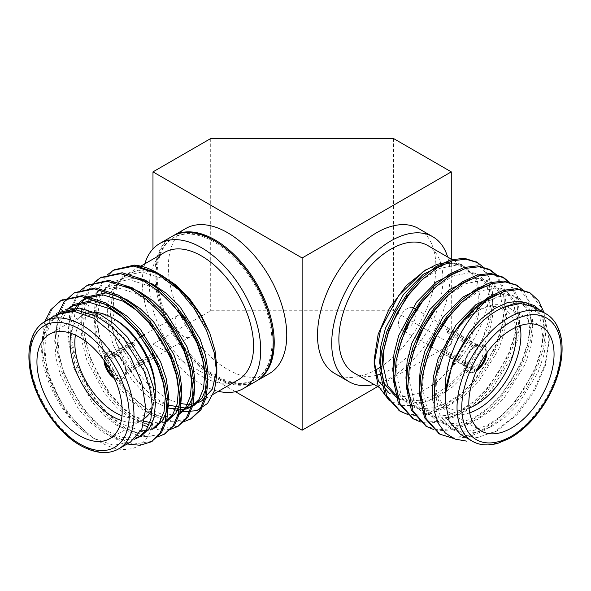 <?xml version="1.0" encoding="UTF-8"?>
<svg xmlns="http://www.w3.org/2000/svg" width="591" height="591" viewBox="0 0 591 591"><rect width="100%" height="100%" fill="white"/><g stroke="black" fill="none" stroke-linecap="round" stroke-linejoin="round"><path stroke-width="0.44" stroke-dasharray="2.96 2.22" d="M446.567 329.364L474.979 345.772L474.979 346.865L447.985 331.285L447.985 328.544A15.735 9.087 -60 0 0 446.567 329.364L446.567 332.105L473.554 347.693A12.389 7.151 120 0 0 465.509 362.423A12.389 7.151 120 0 0 468.072 368.09A12.389 7.151 120 0 0 473.554 367.853L474.979 370.321L474.979 371.414L446.567 355.014L446.567 352.273A12.389 7.151 120 0 0 447.985 351.453L474.979 367.033A12.389 7.151 120 0 0 482.492 356.107A12.389 7.151 120 0 0 480.461 346.636A12.389 7.151 120 0 0 474.979 346.873L473.554 347.693M447.985 331.285A12.389 7.151 120 0 0 446.567 332.105M447.985 351.453L447.985 354.194A15.735 9.087 -60 0 1 446.567 355.014M474.979 345.772A15.735 9.087 120 0 0 464.556 364.61A15.735 9.087 120 0 0 467.821 371.813A15.735 9.087 120 0 0 474.979 371.414M474.979 370.321A14.398 8.311 -60 0 1 465.509 364.063A14.398 8.311 -60 0 1 474.979 346.865L476.398 346.045L476.398 344.952L447.985 328.544M449.13 261.894L461.778 264.605L471.13 273.352L462.989 265.898L446.116 262.603L426.2 269.533M374.177 359.646L374.199 361.286M378.705 387.171L389.403 393.347L403.239 396.775L419.529 393.052L436.527 382.525L452.425 366.368C480.173 340.29 494.859 298.47 487.708 275.288A83.715 48.329 120 0 1 488.602 326.387L470.599 362.911L457.855 378.853L443.597 391.767L428.66 400.838L413.981 405.485L400.535 405.382L389.196 400.447M497.238 430.713L493.197 433.04L514.709 415.865L532.868 391.84L545.005 364.595L549.275 338.325L549.275 340.586L545.301 319.879L534.028 306.892M460.448 434.341L477.321 437.628L497.238 430.706L517.14 414.623L534.028 391.87L545.308 365.859L549.253 340.586M529.44 292.575L540.935 307.128L544.326 329.46L541.858 347.678L535.298 367.58L525.126 387.164L512.537 404.48L497.999 419.019L481.842 430.085L465.686 436.343L451.147 437.384L439.165 433.742M516.29 284.98L527.785 299.534L531.169 321.866L528.701 340.084L522.141 359.985L511.969 379.57L499.38 396.879L484.849 411.425L468.685 422.491L452.529 428.748L437.997 429.79L426.015 426.148M508.984 282.424L516.069 296.261L518.019 314.272L515.551 332.482L508.991 352.391L498.811 371.975L486.23 389.284L471.692 403.83L455.535 414.897L439.379 421.154L424.84 422.196L412.858 418.554M495.827 274.83L502.919 288.667L504.862 306.677L502.394 324.887L495.834 344.797L485.662 364.381L473.073 381.69L458.542 396.236L442.378 407.302L426.222 413.56L411.691 414.601L399.701 410.959M476.826 262.197L487.708 275.288M544.06 312.683L545.921 330.384L543.454 348.594L536.894 368.503L526.721 388.088L514.133 405.396L499.75 419.809L483.756 430.839L467.732 437.155L453.26 438.359M523.087 290.218L530.666 304.232L532.772 322.789L530.304 341L523.744 360.909L513.564 380.493L500.976 397.802L486.445 412.341L470.288 423.415L454.124 429.672L439.593 430.713L433.846 429.605M509.93 282.624L517.517 296.638L519.615 315.195L517.147 333.405L510.587 353.315L500.414 372.899L487.826 390.208L473.288 404.746L457.131 415.82L440.975 422.077L426.436 423.119L420.689 422.011M496.78 275.029L504.359 289.043L506.457 307.601L503.99 325.811L497.43 345.72L487.257 365.304L474.669 382.613L460.138 397.152L443.974 408.226L427.818 414.483L413.286 415.525L407.539 414.417M483.623 267.435L491.202 281.449L493.308 300.006L488.602 326.387M427.707 245.501A73.594 42.493 -60 0 1 441.204 264.753M441.374 265.425A73.594 42.493 -60 0 1 439.054 304.262M438.721 305.37A73.594 42.493 -60 0 1 414.025 349.732M413.427 350.419A73.594 42.493 -60 0 1 381.557 373.748M376.268 375.351A73.594 42.493 -60 0 1 354.112 372.973M421.361 280.459L439.763 268.403L456.592 265.086L466.838 268.107L477.351 280.814L480.417 300.826L478.2 316.724L472.416 334.1L452.425 366.368C476.464 336.907 486.09 292.338 471.13 273.352L463.551 266.201L453.297 263.187L444.314 263.933M503.938 307.128L522.363 303.057L532.609 306.079L543.122 318.785L546.187 338.806L543.956 354.777L538.12 372.234L517.975 404.591L505.135 417.335L490.862 427.027L476.59 432.486L463.75 433.366L452.447 429.731L440.199 416.027L435.545 395.083L436.734 378.513L441.418 360.384L459.362 326.771L471.167 313.422L484.288 303.065L497.408 296.941L509.206 295.463L519.452 298.485L529.972 311.191L533.03 331.211L530.799 347.183L524.963 364.64L504.825 396.997L491.985 409.74L477.705 419.433L463.433 424.892L450.593 425.771L439.29 422.137L427.042 408.433L422.388 387.489L424.272 367.174M460.825 303.242L479.22 291.186L496.048 287.869L506.302 290.89L516.815 303.597L519.873 323.617L517.642 339.589L511.806 357.045L491.668 389.403L478.828 402.146L464.556 411.838L450.283 417.29L437.443 418.177L426.133 414.542L413.892 400.838L409.231 379.895L411.122 359.579M447.668 295.648L466.07 283.591L482.899 280.274L493.145 283.296L503.665 296.002L506.723 316.022L504.492 331.994L498.656 349.451L478.511 381.808L465.671 394.552L451.398 404.244L437.126 409.696L424.286 410.582L412.983 406.948L400.735 393.244L396.081 372.3L397.965 351.985M434.518 288.053L452.913 275.997L469.742 272.68L479.988 275.702L490.508 288.408L493.566 308.421L491.335 324.4L485.499 341.857L465.361 374.214L452.521 386.957L438.249 396.65L423.976 402.102L411.137 402.988L399.826 399.353L397.677 398.112M526.773 302.924L529.322 304.18L539.834 316.887L542.893 336.907L540.662 352.879L534.825 370.335L514.687 402.693L501.848 415.436L487.575 425.128L473.302 430.588L460.463 431.467L449.16 427.832L438.537 417.15L432.959 400.957M496.928 294.311L505.918 293.564L516.165 296.586L526.684 309.292L529.743 329.313L527.512 345.284L521.676 362.741L501.53 395.098L488.691 407.842L474.418 417.534L460.145 422.993L447.306 423.873L436.003 420.238L427.034 412.067L421.257 399.952M483.778 286.716L492.761 285.97L503.007 288.992L513.527 301.698L516.586 321.718L514.355 337.69L508.519 355.147L488.38 387.504L475.541 400.247L461.268 409.94L446.995 415.392L434.156 416.278L422.846 412.644L413.885 404.473L408.108 392.358M470.621 279.122L479.611 278.376L489.858 281.397L500.37 294.104L503.436 314.116L501.205 330.096L495.369 347.552L475.223 379.91L462.384 392.653L448.111 402.345L433.838 407.797L420.999 408.684L409.696 405.049L400.728 396.879L394.951 384.763M457.464 271.528L466.454 270.781L476.701 273.803L487.22 286.509L490.279 306.522L488.048 322.501L482.212 339.958L462.073 372.315L449.234 385.059L434.954 394.751L420.681 400.203L407.842 401.09L396.539 397.455M469.697 412.85A60.275 34.803 -60 0 1 448.155 411.883A60.275 34.803 -60 0 1 435.67 384.29A60.275 34.803 -60 0 1 478.289 310.474A60.275 34.803 -60 0 1 508.43 307.49A60.275 34.803 -60 0 1 520.036 325.663M487.036 352.568A15.735 9.087 120 0 0 483.793 344.693A15.735 9.087 120 0 0 471.662 348.904A15.735 9.087 120 0 0 464.792 364.743A15.735 9.087 120 0 0 468.057 371.946A15.735 9.087 120 0 0 476.501 370.823M515.581 327.451A56.928 32.867 120 0 0 475.925 311.841A56.928 32.867 120 0 0 435.67 381.557A56.928 32.867 120 0 0 469.025 408.093M435.67 381.557L435.67 384.29M447.985 354.194L476.398 370.594A15.735 9.087 120 0 0 476.686 370.402M486.77 352.938A15.735 9.087 120 0 0 483.556 344.553A15.735 9.087 120 0 0 476.398 344.952M476.398 370.594L476.398 369.501L474.979 367.033M476.398 346.045A14.398 8.311 -60 0 1 485.713 354.445M477.462 368.732A14.398 8.311 -60 0 1 476.398 369.501M473.554 367.853L446.567 352.273M412.688 307.601A12.389 7.151 120 0 0 403.439 311.775A12.389 7.151 120 0 0 398.497 323.735A12.389 7.151 120 0 0 401.067 329.409A12.389 7.151 120 0 0 413.456 322.25A12.389 7.151 120 0 0 413.456 307.948M197.379 342.418A83.715 48.329 -120 0 0 227.557 369.39A83.715 48.329 -120 0 0 269.407 373.534M185.7 228.54A83.715 48.329 -120 0 0 178.305 310.526M179.25 312.661A83.715 48.329 -120 0 0 195.806 340.394M172.69 236.06A83.715 48.329 -120 0 0 160.479 303.294A83.715 48.329 -120 0 0 215.035 376.615A83.715 48.329 -120 0 0 256.398 381.04M152.98 248.929L152.98 344.095L235.395 391.678M334.846 373.534A83.715 48.329 120 0 0 375.078 370.298M379.939 367.417A83.715 48.329 120 0 0 433.033 289.524M433.077 289.354A83.715 48.329 120 0 0 418.561 228.54M377.686 386.58L451.28 344.095L393.547 310.763L210.714 310.763L152.98 344.095M451.28 259.117L451.28 344.095M393.547 138.538L393.547 310.763M210.714 138.538L210.714 310.763M374.066 384.49A83.715 48.329 120 0 0 432.767 333.405A83.715 48.329 120 0 0 447.66 257.026M166.684 320.019A81.935 47.302 60 0 1 173.082 237.877A81.935 47.302 60 0 1 214.045 241.941A81.935 47.302 60 0 1 267.575 314.139A81.935 47.302 60 0 1 255.017 379.791A81.935 47.302 60 0 1 183.276 347.752M181.348 345.174A81.935 47.302 60 0 1 167.356 321.482M255.903 381.335A83.715 48.329 60 0 1 184.739 351.298M183.336 349.532A83.715 48.329 60 0 1 165.052 318.904M164.254 317.035A83.715 48.329 60 0 1 172.188 236.334M180.735 342.374A81.935 47.302 60 0 1 174.072 237.309A81.935 47.302 60 0 1 215.035 241.364A81.935 47.302 60 0 1 234.058 256.058M269.755 317.892A81.935 47.302 60 0 1 255.999 379.223A81.935 47.302 60 0 1 180.949 342.684M238.321 379.799A73.594 42.493 60 0 1 201.531 376.149A73.594 42.493 60 0 1 189.8 367.838M189.726 367.772A73.594 42.493 60 0 1 151.488 303.678A73.594 42.493 60 0 1 164.734 252.327M144.78 263.845A83.715 48.329 -120 0 0 201.531 384.416A83.715 48.329 -120 0 0 218.375 391.316M155.566 272.783L138.538 270.227L128.018 273.552L118.909 282.446L113.775 296.091L113.014 313.26L116.737 332.504L124.575 352.162L135.9 370.527L149.693 386.049L166.3 398.179M162.289 275.79L161.254 275.258M168.634 399.39L179.827 403.468M187.413 404.436L189.652 404.392M195.857 403.387L197.771 402.774M216.764 370.409L216.838 367.314M151.813 354.031L125.469 369.242A12.389 7.151 -120 0 0 116.737 354.903A12.389 7.151 -120 0 0 110.539 354.29A12.389 7.151 -120 0 0 108.005 359.158L134.992 343.57L132.62 342.204A15.735 9.087 60 0 0 132.62 343.844L134.992 345.21L108.005 360.798A12.389 7.151 -120 0 0 116.737 375.137A12.389 7.151 -120 0 0 122.928 375.75A12.389 7.151 -120 0 0 125.469 370.882L125.469 372.522L126.422 373.069L153.571 357.392M134.992 343.57A12.389 7.151 -120 0 0 134.992 345.21M152.921 356.129L126.422 371.429L125.469 370.882L152.5 355.324M153.409 355.848L154.835 356.668A15.735 9.087 60 0 0 154.835 355.028L152.5 353.677M132.62 343.844L104.208 360.244L105.154 360.798L108.005 360.798M114.314 378.063A15.735 9.087 -120 0 0 115.311 378.691A15.735 9.087 -120 0 0 123.179 379.466A15.735 9.087 -120 0 0 126.422 373.069M125.469 372.522A14.398 8.311 60 0 1 113.538 376.393M105.287 362.098A14.398 8.311 60 0 1 105.154 360.798M182.782 411.772L182.006 411.661M174.16 409.652L155.514 399.317L137.769 381.889L123.12 359.417L113.361 334.624L109.926 310.504L113.339 290.107L123.187 276.049L138.538 270.227L127.449 273.862L118.651 281.833L112.999 293.395L110.583 308.487L111.847 325.693L116.464 343.186L134.408 376.807L146.612 390.585L159.334 400.506L168.184 405.079M56.972 314.545L47.103 324.791L42.212 340.682C44.909 312.499 68.039 300.826 93.755 313.814C119.375 325.744 144.662 360.052 151.473 391.471C159.304 423.016 148.289 448.067 127.05 449.286C106.24 451.554 77.199 430.167 59.713 399.42A83.715 48.329 60 0 1 41.754 341.879L44.857 321.541M58.391 313.732L49.592 321.703L42.212 340.682L41.968 342.632C38.637 372.411 60.762 416.47 88.384 434.932L93.762 438.359L113.671 445.282L130.552 441.994M61.678 311.834L52.88 319.805L47.228 331.366L44.813 346.459L46.076 363.664L50.693 381.158L66.332 411.58L88.384 434.932C63.569 417.83 41.939 375.891 41.754 341.879M59.713 399.42L50.22 378.403L44.894 358.545L43.387 339.012L46.054 321.896L52.414 308.783L61.56 300.228M151.828 441.396L133.477 444.077L112.445 435.848L97.907 424.604L83.944 408.965L72.072 390.363L63.377 370.808L58.051 350.951L56.537 331.418L59.203 314.301L65.564 301.188L74.71 292.634M164.985 433.801L146.634 436.483L125.602 428.253L111.056 417.01L97.101 401.37L85.222 382.769L76.527 363.214L71.208 343.356L69.694 323.824L72.361 306.707L78.721 293.594L87.867 285.039M178.142 426.207L159.792 428.889L138.752 420.659L124.213 409.415L110.251 393.776L98.379 375.174L89.684 355.619L84.358 335.762L82.851 316.229L85.51 299.112L91.878 286L101.017 277.445M191.292 418.613L172.941 421.294L151.909 413.065L137.371 401.821L123.408 386.182L111.536 367.58L102.834 348.025L97.515 328.168L96.001 308.635L98.667 291.518L105.028 278.405L114.174 269.851M127.109 444.004L110.849 436.771L96.311 425.527L82.348 409.888L70.477 391.286L61.774 371.732L55.118 341.11L58.007 313.954M157.051 437.074L140.141 436.38L141.84 435.493M137.821 435.693L124.007 429.169L109.461 417.933L95.506 402.294L83.627 383.692L74.931 364.137L68.526 336.523L69.819 311.125M70.085 310.039L77.126 294.517L80.96 290.092M170.201 429.48L159.585 429.989L148.038 427.049M143.377 425.01L137.156 421.575L122.618 410.339L108.655 394.699L96.784 376.098L88.089 356.543L82.371 334.307L81.514 312.802M81.721 310.74L84.794 297.399L90.275 286.923L94.117 282.498M183.358 421.885L168.125 421.605L151.702 414.823M150.18 413.899L135.671 402.648L121.746 387.024L109.911 368.459L101.238 348.949L95.919 329.091L94.405 309.558L97.072 292.442L103.432 279.329L107.266 274.904M134.43 439.231L119.655 439.674L103.425 432.782L90.704 422.868L78.507 409.083L60.555 375.462L55.938 357.969L54.682 340.763L57.091 325.671L62.749 314.109L66.916 309.499M147.765 430.529L154.997 427.899L151.71 429.797L135.442 432.546L116.582 425.188L103.861 415.274L91.657 401.488L73.712 367.868L67.795 336.9L69.036 322.812L73.018 311.206M78.662 303.249L80.073 301.905M164.933 422.159L148.6 424.951L129.732 417.593L117.018 407.679L104.814 393.894L86.862 360.274L82.245 342.78L80.989 325.575L83.405 310.482L89.056 298.92L97.855 290.949L115.851 287.196L136.314 293.631L152.966 305.429M178.017 414.609L161.749 417.357L142.889 409.999L130.168 400.085L117.971 386.3L100.019 352.679L95.402 335.186L94.146 317.98L96.555 302.887L102.213 291.326L111.012 283.355L129.008 279.602L149.464 286.037L166.115 297.834M185.869 409.208L183.934 409.644M167.689 408.026L156.046 402.405L143.325 392.483L131.121 378.705L113.176 345.085L108.559 327.591L107.296 310.386L109.712 295.293L115.363 283.732L124.162 275.761L142.158 272.008L162.621 278.442L176.31 287.714L189.615 300.745L209.746 332.932M135.908 437.85L121.864 437.525L106.712 430.883L93.999 420.969L81.794 407.184L63.843 373.564L59.226 356.07L57.97 338.865L60.385 323.772L66.037 312.211L68.792 308.945M73.225 305.244L74.835 304.239M140.939 430.876L119.87 423.289L107.148 413.375L94.952 399.59L77 365.969L71.127 336.545L75.293 311.442M86.382 297.65L87.993 296.645M168.154 420.304L152.279 423.104M144.418 421.228L133.019 415.695L120.305 405.781L108.101 391.996L90.15 358.375L84.749 335.333L85.385 313.799M85.821 311.789L92.344 297.022L101.142 289.051L112.711 285.372L126.082 286.428M181.304 412.71L165.044 415.458L146.176 408.1L133.455 398.186L121.258 384.401L103.307 350.781L98.69 333.287L97.434 316.082L99.842 300.989L105.501 289.427L114.299 281.456L125.861 277.777L139.24 278.834M194.461 405.116L192.777 405.987M187.229 407.746L185.205 408.034M70.964 333.317A60.275 34.803 60 0 1 82.57 315.143A60.275 34.803 60 0 1 84.949 313.976M88.827 312.794A60.275 34.803 60 0 1 95.845 312.41M155.056 397.366A60.275 34.803 60 0 1 152.197 408.654M145.031 418.081A60.275 34.803 60 0 1 142.845 419.544A60.275 34.803 60 0 1 121.303 420.504M114.499 378.476A15.735 9.087 -120 0 0 115.075 378.824A15.735 9.087 -120 0 0 122.943 379.607A15.735 9.087 -120 0 0 122.943 361.433A15.735 9.087 -120 0 0 107.207 352.347A15.735 9.087 -120 0 0 103.964 360.222M121.975 415.754A56.928 32.867 -120 0 0 155.33 389.218M115.075 319.495A56.928 32.867 -120 0 0 75.419 335.112M126.422 371.429A15.735 9.087 -120 0 0 119.242 356.085A15.735 9.087 -120 0 0 107.444 352.206A15.735 9.087 -120 0 0 104.208 358.604L132.62 342.204M154.221 357.016L154.835 356.668M154.835 355.028L153.579 355.745M108.005 359.158L105.154 359.151L104.208 358.604M105.154 359.151A14.398 8.311 60 0 1 115.311 354.083A14.398 8.311 60 0 1 125.469 370.882L125.469 369.242M181.119 315.166A12.389 7.151 -120 0 0 177.544 315.601A12.389 7.151 -120 0 0 175.645 325.53A12.389 7.151 -120 0 0 183.742 336.449A12.389 7.151 -120 0 0 189.933 337.062A12.389 7.151 -120 0 0 192.341 333.25M192.489 331.898A12.389 7.151 -120 0 0 182.176 315.476M545.87 313.725A73.594 42.493 -60 0 1 545.87 398.703A73.594 42.493 -60 0 1 472.275 441.189M118.725 448.85A73.594 42.493 60 0 1 81.927 445.2A73.594 42.493 60 0 1 33.85 380.353A73.594 42.493 60 0 1 45.13 321.378M465.509 362.423L465.509 364.063M453.622 260.468L462.997 265.876M532.609 306.079L529.322 304.18M452.447 429.731L449.16 427.832M519.452 298.485L516.165 296.586M439.29 422.137L436.003 420.238M506.302 290.89L503.007 288.992M426.133 414.542L422.846 412.644M493.145 283.296L489.858 281.397M412.983 406.948L409.696 405.049M479.988 275.702L476.701 273.803M466.838 268.107L463.551 266.209M448.155 411.883L481.303 431.024M508.43 307.49L541.578 326.624M475.925 311.841L478.289 310.474M401.067 329.409L404.347 331.3M404.909 331.625L417.505 338.894M418.066 339.219L430.662 346.496M431.216 346.814L468.072 368.09M416.67 309.802L429.184 317.027M429.827 317.397L442.334 324.622M442.977 324.991L480.461 346.636M255.017 379.791L255.999 379.223M173.082 237.877L174.072 237.309M139.454 266.918L128.003 273.537M213.152 394.33L201.597 401.001M84.698 298.544L86.847 297.303M97.855 290.949L101.142 289.051M111.012 283.355L114.299 281.456M124.162 275.761L127.449 273.862M82.57 315.143L49.422 334.284M142.845 419.544L109.697 438.677M177.544 315.601L167.681 321.297M167.127 321.622L154.532 328.892M153.97 329.217L144.662 334.587M140.821 336.811L110.539 354.29M189.933 337.062L180.787 342.344M180.144 342.714L170.917 348.04M166.987 350.308L154.48 357.533M153.83 357.902L122.928 375.75M116.737 354.903L115.311 354.083"/><path stroke-width="0.89" d="M426.2 269.533L406.29 285.608L389.403 308.369L378.129 334.373L374.177 359.646L374.162 363.657L380.641 329.313L398.578 295.766L423.488 271.276L436.653 264.436L449.13 261.894M374.199 361.286L378.403 380.959L389.41 393.34M389.196 400.447L378.055 385.657L374.162 363.657M466.705 441.137L455.048 439.106L445.4 433.085L438.249 423.37L434.016 410.516L434.946 378.403L447.586 343.437A83.715 48.329 -60 0 1 488.439 299.112L504.271 291.415L518.521 289.538L530.23 293.01L538.704 300.863L544.06 312.683M541.585 311.767L534.486 305.665L525.517 302.725L515.138 303.176L502.202 307.941C474.758 319.953 447.646 361.131 445.481 394.293L445.208 400.661L449.16 421.368L460.448 434.341M460.441 434.355L472.275 441.189A73.594 42.493 -60 0 1 457.035 407.502A73.594 42.493 -60 0 1 489.156 333.442A73.594 42.493 -60 0 1 545.87 313.725L534.028 306.892L520.22 303.464L503.938 307.128M526.773 302.924L519.075 301.159L507.27 302.636L494.15 308.761L481.03 319.118L469.232 332.467L452.654 362.349L445.481 394.293C442.578 361.182 463.654 318.926 488.439 299.112M447.586 343.437L459.916 324.06L473.413 308.923L488.417 297.184L503.421 290.262L516.918 288.622L529.44 292.575M439.165 433.742L424.545 417.763L419.359 394.012L420.792 375.204L426.192 354.63L435.22 334.373L446.766 316.466L460.263 301.329L475.267 289.59L490.271 282.668L503.768 281.028L516.29 284.98M426.015 426.148L411.395 410.184L406.209 386.418L407.635 367.609L413.043 347.035L422.063 326.779L433.609 308.871L447.106 293.734L462.11 281.996L477.114 275.074L490.611 273.434L502.343 276.906L508.984 282.424M412.858 418.554L398.238 402.574L393.052 378.824L394.478 360.015L399.885 339.441L408.906 319.184L420.46 301.277L433.957 286.14L448.961 274.401L463.965 267.479L477.462 265.839L489.2 269.319L495.827 274.83M399.701 410.959L385.088 394.995L379.895 371.229L381.328 352.413L386.736 331.846L395.756 311.59L407.302 293.683L420.799 278.546L435.803 266.807L450.807 259.885L464.304 258.245L476.826 262.197M453.26 438.359L439.97 434.23L426.148 418.701L420.955 394.936L422.388 376.12L427.788 355.546L436.815 335.296L448.362 317.389L461.859 302.252L476.863 290.513L491.867 283.591L505.364 281.944L517.103 285.431L523.087 290.218M433.846 429.605L426.791 426.613L412.983 411.092L407.805 387.341L409.231 368.525L414.638 347.951L423.658 327.702L435.205 309.795L448.702 294.658L463.706 282.919L478.71 275.997L492.207 274.35L503.946 277.836L509.93 282.624M420.689 422.011L413.663 419.034L399.841 403.513L394.648 379.747L396.081 360.931L401.481 340.357L410.501 320.108L422.055 302.2L435.552 287.063L450.556 275.317L465.56 268.403L479.057 266.755L490.774 270.227L496.78 275.029M407.539 414.417L400.491 411.432L386.684 395.904L381.498 372.153L382.924 353.337L388.331 332.763L397.351 312.513L408.898 294.606L422.395 279.469L437.399 267.723L452.403 260.808L465.9 259.161L477.646 262.648L483.623 267.435M468.818 403.431A60.275 34.803 120 0 0 481.303 431.024A60.275 34.803 120 0 0 541.578 396.221A60.275 34.803 120 0 0 541.578 326.624A60.275 34.803 120 0 0 495.132 342.773A60.275 34.803 120 0 0 468.818 403.431M378.705 387.171L354.112 372.973A73.594 42.493 -60 0 1 342.832 313.998A73.594 42.493 -60 0 1 390.91 249.151A73.594 42.493 -60 0 1 427.707 245.501L453.622 260.468M441.204 264.753A73.594 42.493 -60 0 1 441.374 265.425M439.054 304.262A73.594 42.493 -60 0 1 438.721 305.37M414.025 349.732A73.594 42.493 -60 0 1 413.427 350.419M381.557 373.748A73.594 42.493 -60 0 1 376.268 375.351M424.272 367.174L432.686 341.842L446.212 319.17L460.825 303.242M411.122 359.579L419.536 334.247L433.055 311.575L447.668 295.648M397.965 351.985L406.379 326.653L419.906 303.981L434.518 288.053M399.826 399.353L387.578 385.65L382.924 364.706L384.12 348.136L388.797 330.007L406.748 296.387L421.361 280.459M432.959 400.957L432.25 393.185L433.447 376.615L438.13 358.486L456.075 324.865L475.836 304.727L496.928 294.311M421.257 399.952L419.1 385.591L420.29 369.02L424.973 350.891L442.925 317.271L462.687 297.133L483.778 286.716M408.108 392.358L405.943 377.996L407.14 361.426L411.816 343.297L429.768 309.677L449.529 289.538L470.621 279.122M394.951 384.763L392.793 370.402L393.983 353.832L398.666 335.703L416.611 302.082L436.372 281.944L457.464 271.528M397.677 398.112L396.539 397.455L384.29 383.751L379.636 362.808L380.826 346.237L385.509 328.108L403.461 294.488L423.222 274.35L444.314 263.933M520.036 325.663A60.275 34.803 -60 0 1 469.697 412.85M476.501 370.823A15.735 9.087 120 0 0 487.036 352.568M469.025 408.093A56.928 32.867 120 0 0 515.581 327.451M476.686 370.402A15.735 9.087 120 0 0 486.77 352.938M485.713 354.445A14.398 8.311 -60 0 1 477.462 368.732M416.67 309.802L413.456 307.948A12.389 7.151 120 0 0 412.688 307.601M256.398 381.04A83.715 48.329 -120 0 0 256.893 380.759L269.407 373.534A83.715 48.329 -120 0 0 269.415 276.869A83.715 48.329 -120 0 0 185.7 228.54L173.178 235.765A83.715 48.329 -120 0 0 172.69 236.06M178.305 310.526A83.715 48.329 -120 0 0 179.25 312.661M195.806 340.394A83.715 48.329 -120 0 0 197.379 342.418M256.893 380.759A83.715 48.329 -120 0 0 256.893 284.101A83.715 48.329 -120 0 0 173.178 235.765M235.395 391.678L302.127 430.204L377.686 386.58M302.127 257.979L451.28 171.87L393.547 138.538L210.714 138.538L152.98 171.87L302.127 257.979L302.127 430.204M152.98 171.87L152.98 248.929M447.66 257.026A83.715 48.329 120 0 0 432.767 236.74L418.561 228.54A83.715 48.329 120 0 0 376.703 232.684A83.715 48.329 120 0 0 322.014 306.456A83.715 48.329 120 0 0 334.846 373.534L349.052 381.734A83.715 48.329 120 0 0 374.066 384.49M375.078 370.298A83.715 48.329 120 0 0 379.939 367.417M451.28 171.87L451.28 259.117M432.767 236.74A83.715 48.329 120 0 0 390.91 240.884A83.715 48.329 120 0 0 336.22 314.656A83.715 48.329 120 0 0 349.052 381.734M183.276 347.752A81.935 47.302 60 0 1 181.348 345.174M167.356 321.482A81.935 47.302 60 0 1 166.684 320.019M159.673 243.566L172.188 236.334A83.715 48.329 60 0 1 214.045 240.485A83.715 48.329 60 0 1 268.735 314.249A83.715 48.329 60 0 1 255.903 381.335L243.381 388.56A83.715 48.329 -120 0 0 256.213 321.482A83.715 48.329 -120 0 0 201.531 247.71A83.715 48.329 -120 0 0 159.673 243.566A83.715 48.329 -120 0 0 144.78 263.845M184.739 351.298A83.715 48.329 60 0 1 183.336 349.532M165.052 318.904A83.715 48.329 60 0 1 164.254 317.035M234.058 256.058A81.935 47.302 60 0 1 269.755 317.892M140.798 266.149L164.734 252.327A73.594 42.493 60 0 1 238.328 294.82A73.594 42.493 60 0 1 238.321 379.799L213.152 394.33M218.375 391.316A83.715 48.329 -120 0 0 243.381 388.56M107.266 274.904L113.383 270.286L133.729 266.098L156.888 273.485L178.896 289.878L194.336 308.701L206.458 330.273L214.178 352.628L216.838 373.719L216.838 367.314L215.021 350.581L209.746 332.932L201.199 315.291L189.541 298.721L176.044 285.143L162.289 275.79M161.254 275.258L155.566 272.783M166.3 398.179L168.634 399.39M179.827 403.468L187.413 404.436M189.652 404.392L195.857 403.387M197.771 402.774L201.59 400.993L212.324 389.137L216.764 370.409M152.5 355.324L153.409 355.848M152.5 353.677L151.813 354.031M152.463 355.243A12.389 7.151 -120 0 0 152.456 353.654M104.23 360.591A15.735 9.087 -120 0 0 114.314 378.063M113.538 376.393A14.398 8.311 60 0 1 105.287 362.098M209.746 332.932L200.711 315.38L188.795 299.031L174.773 284.973L157.642 273.049A83.715 48.329 -120 0 0 134.194 265.1L158.624 273.626M178.896 289.878A83.715 48.329 -120 0 0 157.642 273.049M216.838 373.719L214.459 390.725L207.537 403.439L196.663 410.686L182.782 411.772M182.006 411.661L174.16 409.652M130.552 441.994L141.84 429.029L145.8 408.322L141.833 383.042L130.559 357.038L113.679 334.262L93.77 318.209L73.86 311.272L56.972 314.545L45.13 321.378A73.594 42.493 60 0 1 118.725 363.871A73.594 42.493 60 0 1 118.725 448.85C108.175 454.811 95.35 453.652 80.25 445.37C55.702 431.792 32.897 396.221 29.55 366.206C28.449 357.392 28.774 349.473 30.518 342.462C33.133 332.526 38.001 325.493 45.13 321.378M61.56 300.228L82.71 295.552L105.87 302.939L121.451 313.585L136.558 328.552L149.589 346.489L159.326 365.445L165.687 384.704L168.354 403.564L166.839 420.024L161.52 432.531L151.828 441.396M74.71 292.634L95.853 287.957L119.02 295.345L134.6 305.99L149.715 320.957L162.747 338.894L172.476 357.851L178.844 377.11L181.503 395.97L179.996 412.429L174.67 424.936L164.985 433.801M87.867 285.039L109.01 280.363L132.177 287.751L147.757 298.396L162.872 313.363L175.896 331.3L185.633 350.256L191.994 369.515L194.661 388.376L193.146 404.835L187.827 417.342L178.142 426.207M101.017 277.445L122.167 272.769L145.334 280.156L160.907 290.802L176.022 305.769L189.054 323.705L198.79 342.662L205.151 361.921L207.81 380.781L206.303 397.241L200.977 409.748L191.292 418.613M114.174 269.851L134.194 265.1M44.857 321.541L50.819 309.706L60.733 300.686L81.093 296.475L104.275 303.863L119.847 314.508L134.962 329.475L147.994 347.412L157.731 366.368L164.091 385.627L166.758 404.488L165.244 420.94L159.917 433.454L151.052 441.869L140.023 445.274L127.109 444.004M58.007 313.954L63.968 302.112L73.912 293.077L94.264 288.881L117.424 296.268L133.005 306.914L148.119 321.881L161.144 339.818L170.88 358.774L177.241 378.033L179.908 396.893L178.401 413.345L173.074 425.86L164.18 434.289L157.051 437.074M135.908 437.85L140.156 436.365L137.821 435.693M69.819 311.125L70.085 310.039M80.96 290.092L87.062 285.483L107.414 281.286L130.581 288.674L146.162 299.319L161.277 314.286L174.301 332.223L184.037 351.18L190.398 370.439L193.065 389.299L191.55 405.751L186.231 418.265L177.359 426.68L170.201 429.48M148.038 427.049L143.377 425.01M81.514 312.802L81.721 310.74M94.117 282.498L100.204 277.903L120.557 273.692L143.731 281.08L159.311 291.725L174.426 306.692L187.458 324.629L197.187 343.585L203.555 362.844L206.215 381.705L204.708 398.157L199.381 410.671L190.501 419.093L183.358 421.885M151.702 414.823L150.18 413.899M79.563 435.693A60.275 34.803 -120 0 0 109.697 438.677A60.275 34.803 -120 0 0 109.697 369.08A60.275 34.803 -120 0 0 49.422 334.284A60.275 34.803 -120 0 0 40.181 382.576A60.275 34.803 -120 0 0 79.563 435.693M138.553 437.392L141.84 435.493L149.582 428.128L154.199 417.165L155.455 402.744L153.047 386.204L147.388 369.309L127.25 336.951L113.893 323.838L100.138 314.515L79.674 308.081L61.678 311.834L58.391 313.732L76.387 309.98L96.85 316.414L110.606 325.737L123.962 338.85L144.101 371.207L149.759 388.102L152.168 404.643L150.912 419.063L146.295 430.026L138.553 437.392L134.43 439.231M66.916 309.499L71.548 306.138L89.544 302.385L110 308.82L123.763 318.143L137.112 331.255L157.258 363.613L162.909 380.508L165.325 397.049L164.069 411.469L159.452 422.432L151.71 429.797M73.018 311.206L78.662 303.249M80.073 301.905L84.698 298.544L102.694 294.791L123.157 301.225L136.913 310.548L150.269 323.661L170.415 356.018L176.066 372.914L178.482 389.454L177.219 403.875L172.602 414.838L164.867 422.203L168.154 420.304L175.889 412.939L180.506 401.976L181.769 387.556L179.354 371.015L173.702 354.12L153.557 321.763L140.2 308.65L126.444 299.327L105.981 292.892L87.993 296.645L86.847 297.303M152.966 305.429L170.696 325.382L183.565 348.424L189.223 365.319L191.632 381.86L190.376 396.28L185.759 407.243L178.017 414.609L181.304 412.71L189.046 405.345L193.663 394.382L194.919 379.961L192.511 363.421L186.852 346.525L166.714 314.168L153.357 301.055L139.602 291.732L126.082 286.428M166.115 297.834L183.853 317.788L196.722 340.83L202.373 357.725L204.789 374.266L203.526 388.686L198.916 399.649L191.174 407.014L185.869 409.208M183.934 409.644L167.689 408.026M68.792 308.945L73.225 305.244M71.548 306.138L74.835 304.239L92.831 300.487L113.295 306.921L127.05 316.244L140.407 329.357L160.545 361.714L166.204 378.609L168.612 395.15L167.356 409.57L162.739 420.533L154.997 427.899M147.765 430.529L140.939 430.876M75.293 311.442L79.194 304.616L86.382 297.65M152.279 423.104L144.418 421.228M85.385 313.799L85.821 311.789M139.24 278.834L152.751 284.138L166.514 293.461L179.863 306.574L200.009 338.931L205.661 355.826L208.076 372.367L206.82 386.787L202.203 397.75L194.461 405.116L191.174 407.014M192.777 405.987L187.229 407.746M185.205 408.034L168.184 405.079M121.303 420.504A60.275 34.803 60 0 1 112.711 416.559A60.275 34.803 60 0 1 70.964 333.317M84.949 313.976A60.275 34.803 60 0 1 88.827 312.794M95.845 312.41A60.275 34.803 60 0 1 112.711 318.128A60.275 34.803 60 0 1 155.33 391.951A60.275 34.803 60 0 1 155.056 397.366M152.197 408.654A60.275 34.803 60 0 1 145.031 418.081M103.964 360.222A15.735 9.087 -120 0 0 114.499 378.476M75.419 335.112A56.928 32.867 -120 0 0 115.075 412.452A56.928 32.867 -120 0 0 121.975 415.754M155.33 391.951L155.33 389.218A56.928 32.867 -120 0 0 115.075 319.495L112.711 318.128M153.571 357.392L154.221 357.016M153.579 355.745L152.921 356.129M192.341 333.25A12.389 7.151 -120 0 0 192.489 331.898M182.176 315.476A12.389 7.151 -120 0 0 181.119 315.166M461.77 407.502A70.248 40.557 120 0 0 536.273 414.158A70.248 40.557 120 0 0 536.273 314.818A70.248 40.557 120 0 0 461.77 407.502M79.563 443.834A70.248 40.557 -120 0 0 122.573 382.636A70.248 40.557 -120 0 0 36.546 332.969A70.248 40.557 -120 0 0 79.563 443.834M398.895 410.516L400.499 411.432M412.053 418.11L413.648 419.026M425.21 425.705L426.805 426.628M438.359 433.299L439.955 434.215M476.028 261.717L477.631 262.64M489.193 269.319L490.781 270.235M502.343 276.906L503.938 277.829M515.5 284.5L517.095 285.423M528.649 292.102L530.245 293.018M545.87 313.725C552.999 317.84 557.867 324.865 560.482 334.809C562.226 341.82 562.551 349.739 561.45 358.552C559.3 374.413 553.331 389.957 543.557 405.175C533.607 420.208 522.208 431.312 509.383 438.478L497.984 443.265C488.011 446.02 479.441 445.326 472.275 441.189M404.347 331.3L404.909 331.625M417.505 338.894L418.066 339.219M430.662 346.496L431.216 346.814M429.184 317.027L429.827 317.397M442.334 324.622L442.977 324.991M140.532 266.297L139.454 266.918M114.972 269.37L113.369 270.301M101.807 276.972L100.219 277.888M88.657 284.567L87.062 285.483M75.5 292.161L73.905 293.084M62.351 299.755L60.755 300.671M192.105 418.169L190.501 419.093M178.947 425.764L177.352 426.687M165.79 433.358L164.195 434.282M152.641 440.952L151.045 441.876M130.559 442.009L118.725 448.85M167.681 321.297L167.127 321.622M154.532 328.892L153.97 329.217M144.662 334.587L140.821 336.811M180.787 342.344L180.144 342.714M170.917 348.04L166.987 350.308M154.48 357.533L153.83 357.902"/></g></svg>
